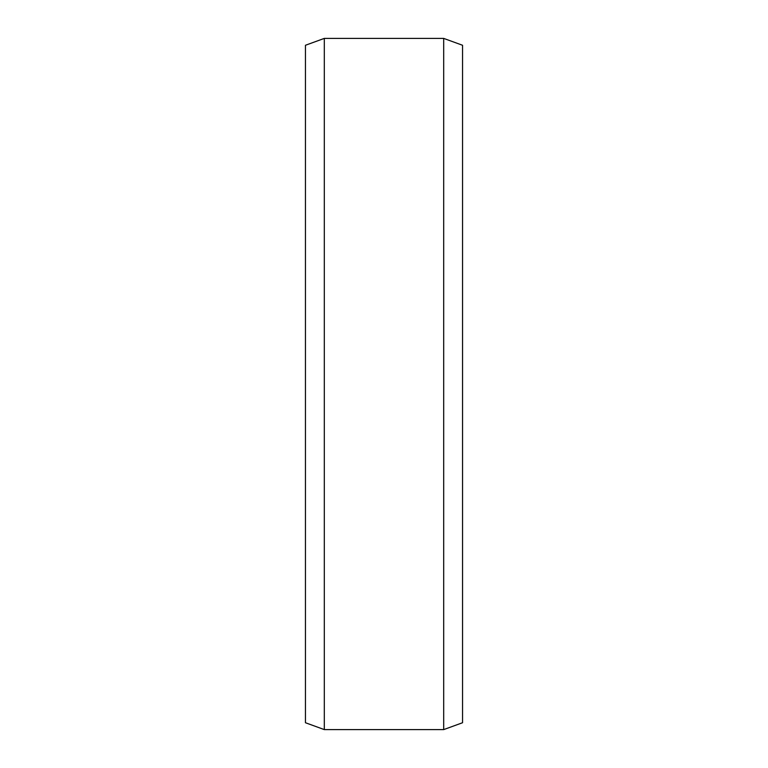 <?xml version="1.0" encoding="UTF-8"?>
<svg xmlns="http://www.w3.org/2000/svg" width="768" height="768" viewBox="0 0 768 768"><rect width="100%" height="100%" fill="white"/><g stroke="black" fill="none" stroke-linecap="round" stroke-linejoin="round"><path stroke-width="1.15" d="M462.547 45.264L462.547 722.736L443.693 729.6L443.693 38.4L462.547 45.264M324.307 729.6L305.453 722.736L305.453 45.264L324.307 38.4L324.307 729.6L443.693 729.6M324.307 38.4L443.693 38.4"/></g></svg>
